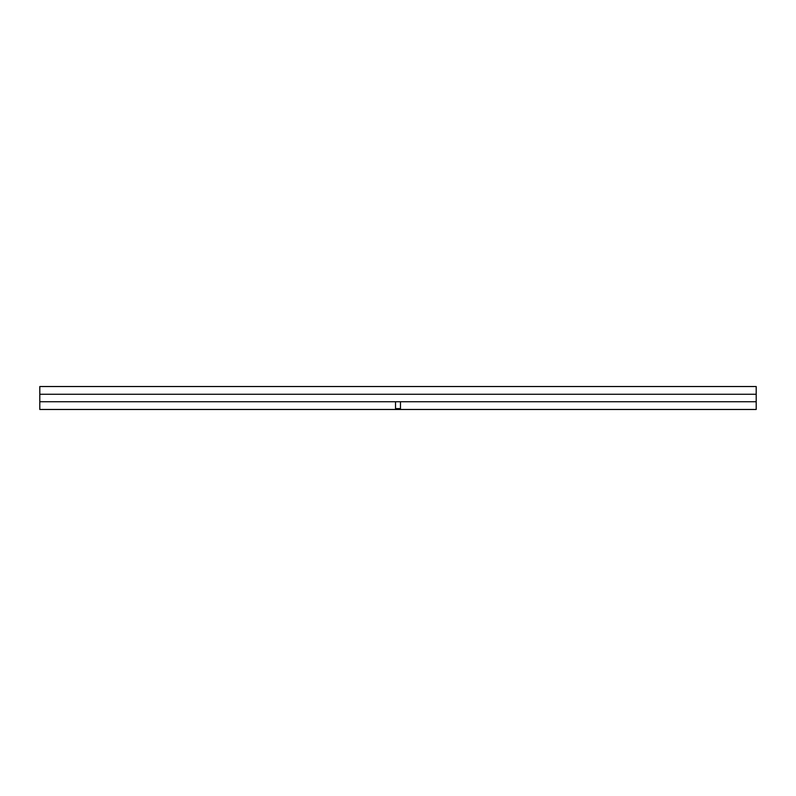 <?xml version="1.0" encoding="UTF-8"?>
<svg xmlns="http://www.w3.org/2000/svg" width="796" height="796" viewBox="0 0 796 796"><rect width="100%" height="100%" fill="white"/><g stroke="black" fill="none" stroke-linecap="round" stroke-linejoin="round"><path stroke-width="1.19" d="M39.8 409.472L756.2 409.472L756.2 386.528L39.8 386.528L39.8 409.472M39.8 401.731L756.2 401.731M39.8 394.269L756.2 394.269M395.532 401.731L395.532 408.607L400.468 408.607L400.468 401.731L395.532 401.731"/></g></svg>
